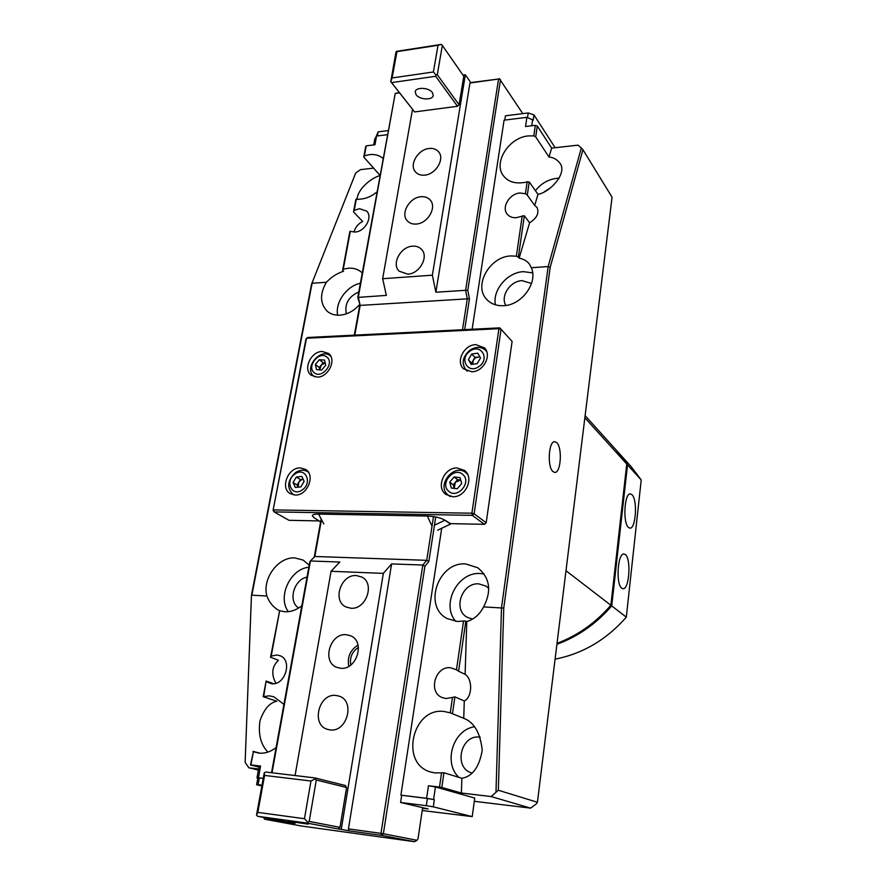<?xml version="1.0" encoding="UTF-8"?>
<svg xmlns="http://www.w3.org/2000/svg" width="886" height="886" viewBox="0 0 886 886"><rect width="100%" height="100%" fill="white"/><g stroke="black" fill="none" stroke-linecap="round" stroke-linejoin="round"><path stroke-width="1.33" d="M556.906 644.31C578.06 636.513 596.333 623.7 611.717 605.891L610.731 605.415M555.079 659.162C582.789 653.702 606.533 639.692 626.313 617.132L641.22 479.957L631.142 466.623L616.855 450.797M626.657 464.851L627.532 464.862L611.717 605.891L626.313 617.132M632.028 494.765C637.721 499.826 635.849 529.274 629.88 528.111L628.429 527.38C622.67 522.806 624.397 493.015 630.334 493.912L632.028 494.765M625.416 554.636C631.408 559.132 629.204 590.01 622.936 588.703L621.717 588.16C615.648 584.173 617.719 552.942 623.932 553.983L625.416 554.636M617.254 451.229L627.532 464.862L641.22 479.957M346.382 313.821C344.355 303.998 348.486 296.688 358.786 291.915M298.726 607.995C287.74 601.539 293.753 579.477 307.021 577.118M472.526 619.126L467.365 617.365C452.425 609.812 461.971 582.279 478.85 583.874L486.104 586.144L488.751 588.337M505.895 305.448C500.058 296.389 510.137 280.962 522.087 280.64L531.534 283.487M544.757 191.498L550.328 187.965M472.039 773.068L471.784 772.991C453.134 767.885 460.709 734.295 479.703 737.119L480.256 737.185M276.089 747.607C270.584 751.86 264.803 753.687 258.745 753.1L253.396 751.716L250.937 764.906L260.573 766.047L258.424 777.753L256.962 777.875L257.859 778.074L256.619 784.752L258.081 784.675L259.31 777.963L262.976 778.406M258.956 767.066L250.472 764.972L253.396 751.716M253.008 751.361L259.997 753.2M267.915 752.081C260.717 744.572 258.07 734.173 259.963 720.894C263.973 709.199 269.599 702.653 276.842 701.236L263.197 696.684L269.333 695.831L273.863 696.784L283.93 704.392M263.197 696.684L266.11 681.046L263.762 696.086M266.11 681.046L273.663 683.715M275.867 683.25C271.05 674.124 271.902 666.46 278.437 660.269L270.54 657.224L271.205 656.083L276.897 654.998L279.81 655.651C292.867 659.86 285.392 685.675 271.57 683.748L266.42 681.777M301.816 605.791C296.467 610.022 290.829 612.016 284.893 611.761L279.655 610.742L271.205 656.083M270.54 657.224L279.655 610.742M279.378 610.675C273.652 607.707 269.488 602.801 266.885 595.979C261.979 578.757 278.226 556.674 294.85 557.925L303.09 560.074L309.192 565.179M288.36 611.672C277.152 597.042 290.243 568.845 308.815 567.239M359.483 304.718C353.724 311.086 347.157 314.574 339.77 315.183C334.786 315.416 330.611 314.098 327.222 311.23C319.957 303.533 319.68 293.875 326.402 282.257C331.275 277.052 337.001 273.386 343.602 271.238L342.638 270.33L343.259 269.211L348.464 268.203C353.891 267.86 358.398 269.355 361.975 272.689L362.23 272.943M337.655 315.206C334.963 302.458 346.703 285.956 360.358 283.265M353.99 232.077C355.22 227.447 358.099 223.892 362.629 221.422L353.514 211.975L354.212 210.392L359.472 208.686L366.704 211.112C373.039 216.992 364.977 231.634 355.153 232.032L349.904 231.324L342.638 270.33M376.938 191.919C372.031 196.039 366.804 198.409 361.255 199.04L355.84 199.472L353.514 211.975M357.08 199.051C357.933 188.463 371.865 177.687 379.895 175.616M379.95 175.284L363.747 157.032L364.379 155.792L369.473 154.629C374.944 154.042 379.452 155.316 383.007 158.439M518.354 257.161L519.141 258.147C523.449 258.978 526.816 260.861 529.23 263.818L531.345 267.738C538.234 282.745 521.632 305.371 503.447 305.703C496.448 305.991 490.844 303.854 486.635 299.313C473.268 285.801 489.548 256.641 510.724 255.943L516.383 256.165L518.354 257.161L524.335 215.708L516.316 217.668C512.352 217.934 509.295 216.738 507.146 214.08C501.332 207.258 509.638 193.591 519.927 193.004L525.431 193.724L527.303 195.164L529.219 181.896L521.422 182.815C513.537 183.424 507.556 181.098 503.458 175.827C492.915 162.891 508.774 137.474 528.277 135.923L533.804 135.868L535.709 136.887L537.281 126L535.332 125.336L525.531 126.521L526.882 117.329L533.25 120.175L534.014 114.947L528.2 112.943L505.441 115.811L504.787 120.086M495.407 304.806C492.284 290.198 507.357 272.312 523.371 271.659L532.652 272.866M441.704 528.277L400.904 795.152L426.62 798.297L428.459 785.76L439.5 787.056L441.56 772.813L435.137 772.935L430.817 772.038C399.398 763.898 412.378 706.984 444.119 711.48L450.243 712.842L452.48 697.437L446.012 698.522L442.236 697.592C427.761 692.265 435.203 665.796 450.52 667.723L456.478 669.783L463.544 621.042L457.287 621.463L447.253 618.616C422.744 606.6 438.238 561.536 465.693 563.939L477.831 567.782C489.947 577.838 491.874 590.884 483.59 606.921L503.757 608.084L550.184 267.362L548.179 266.542L531.345 267.738M455.692 621.33C440.696 604.485 457.774 571.581 480.323 573.53L484.144 573.984M458.76 777.31C442.956 762.292 453.311 729.665 474.542 726.753M535.41 190.667C541.047 183.568 548.124 179.47 556.63 178.352L559.144 178.23M552.975 471.573L554.725 472.415C560.871 473.412 562.566 447.651 556.718 442.623L554.702 441.682C548.611 441.006 547.094 466.955 552.975 471.573M452.458 713.739L463.732 718.313L464.286 700.948L454.895 696.872L452.458 713.739L450.243 712.842M458.594 671.223L465.117 674.335L466.767 621.595L465.837 621.075L458.594 671.223L456.478 669.783M519.141 258.147L529.595 222.763L524.335 215.708M527.303 195.164L534.712 205.441L537.99 194.333L529.219 181.896M400.904 795.152L427.373 798.496L426.321 805.684L433.309 806.836L434.35 799.67L426.62 798.297M427.373 798.496L434.35 799.67M257.859 778.074L259.31 777.963M388.068 130.596L378.145 131.848L375.952 137.02M378.145 131.848L377.392 135.935M527.524 117.55L528.2 112.943M422.533 808.265L428.148 808.962L400.605 802.472L426.321 805.684M441.826 787.455L461.396 793.025L461.861 778.273L443.941 772.747L441.826 787.455L439.5 787.056M261.603 785.871L256.619 784.752M256.962 777.875L259.111 766.213L260.573 766.047M433.608 799.471L435.425 786.945L474.752 798.064L472.216 816.615L422.201 810.524M433.309 806.836L472.216 816.615M491.088 796.547L530.614 808.132L536.296 803.901L537.425 802.262L498.331 790.246L491.088 796.547L461.396 793.025M498.331 790.246L503.757 608.084M550.184 267.362L582.944 149.712L581.327 147.951L548.179 266.542L501.498 607.818L495.994 791.663M387.315 134.705L376.561 136.034L374.955 144.772L366.239 145.836L365.663 146.755L363.747 157.032M582.944 149.712L612.071 197.246L537.425 802.262M535.709 136.887L549.01 157.043L551.646 148.117L578.037 145.149L581.327 147.951M551.646 148.117L537.281 126M531.766 125.768L532.707 119.333M555.157 147.718L534.014 114.947M376.561 136.034L374.811 138.825L373.693 144.927M373.615 168.141L360.469 169.625L355.674 173.08L311.562 284.185L251.447 595.337L245.134 762.381L248.877 767.808L258.601 768.959M251.447 595.337L245.134 762.381M258.391 770.111L248.877 767.808M355.674 173.08L311.562 284.185M516.383 256.165L522.219 215.863M529.595 222.763C536.872 218.244 539.352 213.138 537.027 207.435L534.712 205.441M525.431 193.724L527.181 181.608M537.99 194.333C549.719 192.439 567.904 173.235 559.874 163.09C556.984 159.436 553.362 157.42 549.01 157.043M533.804 135.868L535.332 125.336M526.882 117.329L504.079 120.175L472.127 329.249M435.425 786.945L428.459 785.76M443.941 772.747L441.56 772.813M461.861 778.273C472.459 776.513 479.248 767.165 482.239 750.243C480.301 732.844 474.132 722.201 463.732 718.313M454.895 696.872L452.48 697.437M464.286 700.948C472.316 697.304 472.869 679.23 465.117 674.335M465.837 621.075L463.544 621.042M466.767 621.595C474.099 619.358 479.703 614.463 483.59 606.921M401.69 795.351L400.605 802.472M261.747 785.129L258.081 784.675M366.239 145.836L364.379 155.792M356.338 198.962L354.212 210.392M350.324 231.257L343.259 269.211M326.402 282.257L312.105 283.265L251.857 595.215L266.885 595.979M258.424 777.753L262.987 778.307M474.309 801.309L530.614 808.132M288.216 821.256L308.129 824.135L288.216 821.256M330.09 729.909C347.102 732.534 355.463 701.081 339.194 696.163L335.96 695.444C318.794 693.029 310.742 724.903 327.543 729.377L330.09 729.909M350.823 608.228C366.139 609.9 375.332 583.353 361.743 577.019L356.394 575.568C340.933 574.084 331.995 600.974 346.072 606.999L350.823 608.228M340.601 668.254C356.726 670.37 365.564 641.508 350.668 635.794L346.315 634.708C330.035 632.781 321.474 662.03 336.89 667.391L340.601 668.254M358.42 647.433C352.085 651.642 349.538 657.501 350.778 665.009C349.538 657.501 352.085 651.642 358.42 647.422M358.01 645.074C350.18 650.091 347.102 657.179 348.774 666.327M264.272 772.736L256.508 815.153L257.826 812.396L264.593 775.416L264.272 772.736L265.689 772.038L315.039 777.93L315.206 778.849L310.964 781.02L304.452 818.719L307.763 822.175L309.192 821.422L316.291 779.99L315.206 778.849M264.593 775.416L310.964 781.02M424.926 566.22L428.835 561.502L426.72 560.329L422.799 565.035L380.98 833.361L383.372 833.737L424.926 566.22L422.799 565.035L391.601 563.917L383.339 573.375L341.243 829.385L338.164 828.964L340.002 827.347L346.57 787.499L316.291 779.99M346.57 787.499L345.341 785.517L315.039 777.93M264.017 817.479L264.56 819.196L295.027 823.404L286.909 821.754M263.519 817.39L264.56 819.196L301.417 826.007L414.515 841.7L381.523 835.354L380.98 833.361L348.431 828.886L391.601 563.917M295.06 775.549L331.065 571.293L339.77 562.034L310.443 560.982L309.768 562.012L271.526 772.736M272.024 772.791L310.443 560.982L314.84 556.486L426.72 560.329L433.509 516.582M256.508 815.153L257.593 816.283L286.887 821.887M383.339 573.375L331.065 571.293M257.826 812.396L304.452 818.719M340.002 827.347L309.192 821.422M348.431 828.886L348.984 830.858L381.523 835.354L383.372 833.737L417.04 840.305L414.515 841.7M321.496 519.595L314.84 556.486M321.131 518.908L314.231 557.106M341.243 829.385L348.984 830.858M307.763 822.175L307.276 823.105L338.164 828.964M257.593 816.283L307.276 823.105M428.835 561.502L435.724 516.97M417.04 840.305L418.037 838.699L422.633 807.611M322.161 351.465C310.931 351.377 302.647 369.418 311.274 375.276L317.343 377.115C328.485 377.325 336.913 359.417 328.529 353.448L322.161 351.465M475.848 344.643C464.087 344.61 455.382 361.698 463.577 368.82L471.74 371.777C483.379 371.932 492.262 355.076 484.387 347.833L475.848 344.643M457.176 467.974C444.163 467.31 435.535 487.555 445.957 494.466L452.824 496.725C465.693 497.533 474.531 477.598 464.519 470.477L457.176 467.974M300.31 467.93C288.05 467.254 279.854 488.186 290.298 493.668L295.226 495.019C307.398 495.828 315.748 475.062 305.592 469.425L300.31 467.93M273.076 510.358L306.512 338.253L498.929 328.684L471.895 513.215L474.132 513.758L501.055 329.293L499.77 327.864L512.108 341.409L486.181 522.762L474.132 513.758L472.338 515.364L471.895 513.215L273.564 509.904L274.117 511.898L273.076 510.358L305.991 338.95L307.553 337.488L499.77 327.864L498.929 328.684L501.055 329.293L512.108 341.409M450.575 523.637L444.971 520.215C440.84 517.801 434.96 516.416 427.351 516.04L318.55 514.079C314.696 514.046 312.614 514.578 312.304 515.652L313.733 517.468L320.599 521.887L314.054 517.668L312.304 515.652C312.614 514.578 314.696 514.046 318.55 514.079L427.351 516.04C434.96 516.416 440.84 517.801 444.971 520.215L449.822 523.626L484.432 524.335L486.181 522.762M484.432 524.335L472.338 515.364L274.117 511.898L288.98 520.303L319.093 520.924M314.652 376.86L313.655 376.107C303.521 367.978 320.632 347.234 330.323 355.906L330.855 356.371M326.989 357.18C334.974 363.426 321.352 379.629 314.076 372.541C306.224 366.25 319.669 350.236 326.989 357.18M323.191 362.762L321.197 365.132L319.757 369.894L319.204 367.502L321.197 365.132L325.206 362.95L323.191 362.762L319.348 359.705L315.35 364.467L319.204 367.502M315.35 364.467L316.524 369.639L321.718 370.049L325.738 365.265L324.542 360.081L319.348 359.705M450.409 496.459L447.873 494.809C435.923 485.129 454.463 462.625 466.025 472.77L467.564 474.298M462.769 474.475C472.238 481.94 457.331 499.582 448.648 491.187C439.345 483.667 454.042 466.269 462.769 474.475M454.219 488.385L453.2 484.797L455.382 482.217L454.164 488.374M457.564 479.636L455.382 482.217L460.742 480.013L457.564 479.636L454.108 476.945L449.734 482.128L453.2 484.797M449.734 482.128L451.317 488.031L457.309 488.751L461.706 483.546L460.1 477.643L454.108 476.945M432.39 92.554L433.243 95.389C432.855 100.406 419.621 99.93 416.11 94.791L415.213 91.878C415.578 86.861 428.979 87.371 432.39 92.554M429.189 148.483C418.015 149.313 408.856 164.896 415.445 171.906C417.649 174.409 420.717 175.494 424.638 175.151C435.713 174.442 445.027 158.993 438.681 151.905C436.421 149.225 433.265 148.073 429.189 148.483M412.533 246.164C400.605 246.596 391.258 263.995 399.154 271.171L407.77 274.151C419.587 273.874 429.101 256.641 421.503 249.354C419.222 246.984 416.232 245.92 412.533 246.164M420.961 196.736C409.432 197.379 400.162 213.814 407.372 220.924C409.598 223.283 412.566 224.324 416.309 224.047C427.728 223.549 437.152 207.258 430.219 200.059C427.949 197.523 424.859 196.415 420.961 196.736M437.296 74.734L459.07 104.803L463.777 76.24L442.324 45.407L437.296 74.734L436.145 75.044L435.668 76.274L457.486 106.287L459.07 104.803M390.582 81.468L414.626 111.935L390.792 81.59L392.133 77.957L396.95 51.643L396.319 51.377L395.876 52.595L390.792 81.59M391.69 82.597L435.668 76.274M442.324 45.407L441.416 44.389L438.005 45.286L433.398 71.965L436.145 75.044M433.398 71.965L392.133 77.957M414.626 111.935L457.486 106.287M498.552 79.02L470.765 82.586L465.338 74.756L432.379 275.192L435.868 292.225L469.957 83.007L498.552 79.02L465.615 290.309L467.786 290.32L500.501 79.707L498.552 79.02M522.795 113.629L499.327 78.599M435.868 292.225L465.615 290.309L467.287 298.848L360.17 305.404L354.81 335.118M462.979 75.088L465.338 74.756M357.789 297.397L360.17 305.404L358.287 297.209L395.245 93.429L357.789 297.397L386.351 295.403L382.652 278.713L412.488 109.476M382.652 278.713L432.379 275.192M438.005 45.286L396.95 51.643M399.265 92.576L395.245 93.429L399.475 92.842M462.492 329.736L467.287 298.848L469.447 298.859L467.786 290.32M464.685 329.625L469.447 298.859M469.957 83.007L470.765 82.586M396.319 51.377L441.416 44.389M359.683 305.57L354.334 335.152M437.706 530.16L450.509 524.102M294.108 494.953L293.177 494.466C286.532 487.865 287.297 480.6 295.448 472.637C299.767 469.824 303.809 469.491 307.564 471.64L308.406 472.26M294.938 474.032C305.172 466.291 312.98 482.892 302.27 489.903C291.915 497.6 284.34 480.921 294.938 474.032M297.153 485.052L298.128 487.178L298.77 482.305L300.686 480.212L303.167 479.248L300.376 479.559L297.153 485.052L293.067 482.549L295.337 487.477L300.875 486.879L304.131 481.331L301.838 476.402L296.323 477.011L300.376 479.559M296.323 477.011L293.067 482.549M584.86 417.782L626.745 463.998L610.875 605.249C595.746 622.78 577.794 635.483 557.028 643.358M610.875 605.249L565.988 570.717M585.125 415.634L616.457 450.354L626.745 463.998M467.31 371.112L466.125 370.138C461.207 363.437 462.492 356.759 469.957 350.125C475.97 346.404 481.22 346.492 485.716 350.391L486.691 351.576M470.012 351.155C480.843 342.971 490.346 359.063 478.949 366.538C467.963 374.678 458.726 358.509 470.012 351.155M472.648 364.268L473.323 360.126L475.317 357.955L479.747 356.615M472.482 364.29L468.417 359.694L471.186 364.478L477.244 363.614L480.522 357.944L477.731 353.16L471.684 354.046L474.94 357.313L479.968 356.992M471.695 362.928L474.94 357.313M471.684 354.046L468.417 359.694M434.45 525.21L444.971 520.215M432.014 526.206L427.351 516.04M318.55 514.079L323.844 523.98M449.855 496.337L448.549 495.352M467.31 473.8L466.025 472.77M308.328 472.127L307.564 471.64M293.953 494.931L293.177 494.466M486.58 351.288L485.716 350.391M467.022 371.001L466.125 370.138"/></g></svg>
